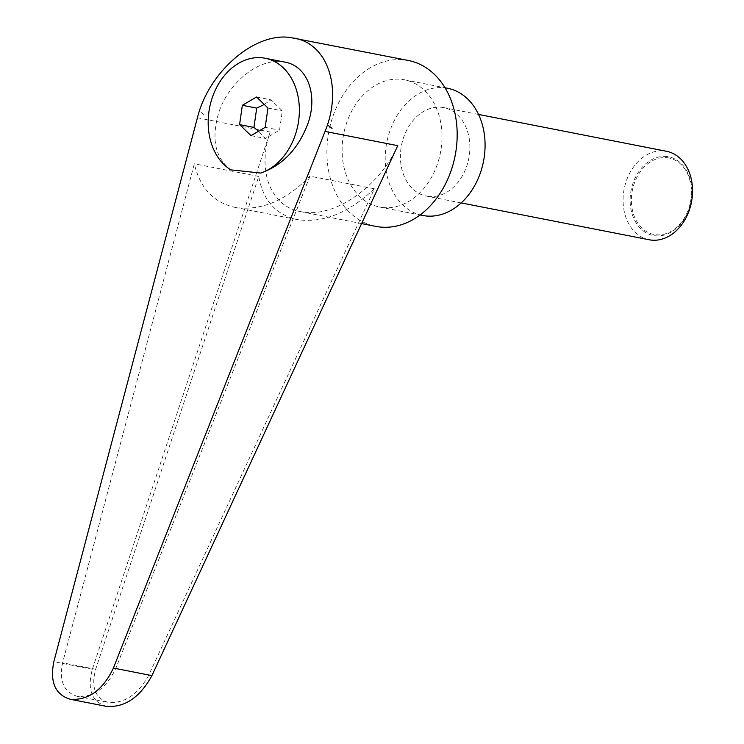 <?xml version="1.0" encoding="UTF-8"?>
<svg xmlns="http://www.w3.org/2000/svg" width="744" height="744" viewBox="0 0 744 744"><rect width="100%" height="100%" fill="white"/><g stroke="black" fill="none" stroke-linecap="round" stroke-linejoin="round"><path stroke-width="0.56" stroke-dasharray="3.72 2.79" d="M649.149 239.763A45.086 34.28 101.1 0 1 623.909 190.399A45.086 34.28 101.1 0 1 664.243 150.948A45.086 34.28 101.1 0 1 666.494 151.283M666.717 156.51A40.083 30.476 -78.9 0 0 630.652 192.91A40.083 30.476 -78.9 0 0 655.297 235.783A40.083 30.476 -78.9 0 0 691.362 199.392A40.083 30.476 -78.9 0 0 666.717 156.51M428.721 196.453A45.086 34.28 101.1 0 1 426.47 196.118A45.086 34.28 101.1 0 1 401.239 146.745A45.086 34.28 101.1 0 1 441.573 107.294A45.086 34.28 101.1 0 1 443.815 107.629A45.086 34.28 101.1 0 1 469.055 156.993A45.086 34.28 101.1 0 1 428.721 196.453M666.968 157.682A38.986 29.639 101.1 0 1 690.934 199.383A38.986 29.639 101.1 0 1 655.864 234.779A38.986 29.639 101.1 0 1 631.889 193.077A38.986 29.639 101.1 0 1 666.968 157.682M408.307 60.469A84.528 64.282 -78.9 0 0 404.094 59.836A84.528 64.282 -78.9 0 0 328.467 133.818A84.528 64.282 -78.9 0 0 375.785 226.381M397.752 145.657C379.793 185.712 336.874 216.467 304.789 212.273L300.613 211.64C270.556 206.423 256.838 170.59 270.118 132.023L197.42 117.766M332.047 128.377L327.816 125.122M447.609 88.276A64.812 49.281 -78.9 0 0 444.382 87.783A64.812 49.281 -78.9 0 0 386.396 144.503A64.812 49.281 -78.9 0 0 422.676 215.472M382.816 207.511A64.812 49.281 -78.9 0 0 440.792 150.79A64.812 49.281 -78.9 0 0 404.513 79.822A64.812 49.281 -78.9 0 0 401.286 79.338A64.812 49.281 -78.9 0 0 343.3 136.059A64.812 49.281 -78.9 0 0 379.579 207.018A64.812 49.281 -78.9 0 0 382.816 207.511M264.269 104.458L270.918 99.826L282.329 110.847L279.549 130.154L265.357 138.44L258.54 131.214M284.85 62.115C260.819 56.618 228.324 81.747 218.522 113.404C211.175 139.175 215.276 157.988 230.845 169.865M374.372 188.781C348.452 213.156 322.663 223.405 297.033 219.554C275.764 214.691 263.004 200.313 258.745 176.43L95.669 669.274C90.88 687.279 95.111 698.337 108.373 702.448C124.704 703.545 138.198 694.375 148.847 674.957L374.372 188.781L309.95 176.151L115.785 668.475C106.392 688.144 93.558 697.435 77.274 696.347C63.845 692.208 58.953 681.02 62.608 662.792L194.323 163.801C200.015 187.962 213.575 202.498 235.002 207.39C260.707 211.259 285.687 200.852 309.95 176.151M258.745 176.43L194.323 163.801M106.587 706.4C91.726 701.797 86.983 689.409 92.358 669.247L270.118 132.023M204.061 114.706L199.783 111.442M267.97 108.029L282.329 110.847M256.55 97.008L270.918 99.826M265.19 127.336L279.549 130.154M250.988 135.622L265.357 138.44M95.669 669.274L62.608 662.792M148.847 674.957L115.785 668.475M92.358 669.247L53.847 661.695M461.215 202.926L426.47 196.118M404.513 79.822L445.014 87.764M77.274 696.347L108.373 702.448M235.002 207.39L297.033 219.554M379.579 207.018L420.081 214.96M300.613 211.64L361.593 223.591M478.559 114.446L443.815 107.629"/><path stroke-width="1.12" d="M478.559 114.446L666.494 151.283A45.086 34.28 101.1 0 1 691.734 200.648A45.086 34.28 101.1 0 1 651.4 240.107A45.086 34.28 101.1 0 1 649.149 239.763L461.215 202.926M361.593 223.591L375.785 226.381A84.528 64.282 -78.9 0 0 379.998 227.013A84.528 64.282 -78.9 0 0 455.626 153.032A84.528 64.282 -78.9 0 0 408.307 60.469L289.881 37.442C254.141 32.513 208.599 72.075 197.42 117.766L53.847 661.695C49.755 682.109 55.223 694.645 70.271 699.276C88.508 700.504 102.886 690.088 113.404 668.056L325.054 131.409C342.77 88.443 327.918 43.719 294.066 38.074M327.816 125.122L332.047 128.377L327.816 125.122M420.081 214.96L422.676 215.472A64.812 49.281 -78.9 0 0 425.912 215.955A64.812 49.281 -78.9 0 0 483.888 159.235A64.812 49.281 -78.9 0 0 447.609 88.276L445.014 87.764M258.54 131.214L253.937 127.419L256.717 108.113L264.269 104.458M260.809 173.064A59.176 44.993 -78.9 0 0 298.586 121.105A59.176 44.993 -78.9 0 0 265.152 58.246A59.176 44.993 -78.9 0 0 208.962 111.526A59.176 44.993 -78.9 0 0 230.845 169.865L260.809 173.064C282.85 165.205 298.632 148.512 308.146 122.983C318.06 94.172 307.244 65.928 284.85 62.115L265.152 58.246M325.054 131.409L397.752 145.657L151.916 675.608C139.984 697.361 124.871 707.628 106.587 706.4L70.271 699.276M256.55 97.008L267.97 108.029L265.19 127.336L250.988 135.622L239.577 124.601L242.358 105.295L256.55 97.008M242.358 105.295L256.717 108.113M239.577 124.601L253.937 127.419M151.916 675.608L113.404 668.056"/></g></svg>
